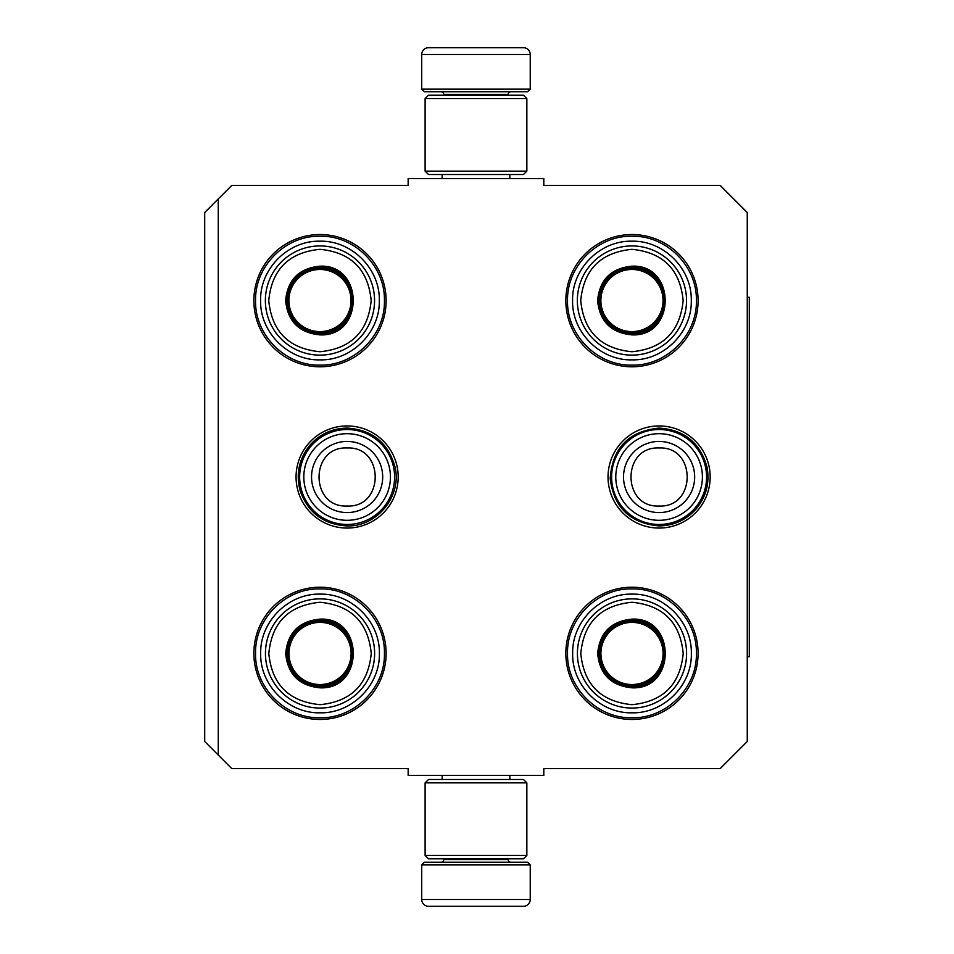 <?xml version="1.0" encoding="UTF-8"?>
<svg xmlns="http://www.w3.org/2000/svg" width="954" height="954" viewBox="0 0 954 954"><rect width="100%" height="100%" fill="white"/><g stroke="black" fill="none" stroke-linecap="round" stroke-linejoin="round"><path stroke-width="1.43" d="M218.263 198.933L231.834 185.374L408.157 185.374L408.157 178.589L543.804 178.589L543.804 185.374L720.139 185.374L747.268 212.503L747.268 741.496L720.139 768.626L543.804 768.626L543.804 775.411L408.157 775.411L408.157 768.626L231.834 768.626L204.705 741.496L204.705 212.503L218.263 198.933L218.263 755.067M710.17 477A51.063 51.063 0 0 1 659.095 528.063A51.063 51.063 0 0 1 608.032 477A51.063 51.063 0 0 1 659.095 425.937A51.063 51.063 0 0 1 710.17 477M398.188 477A51.063 51.063 0 0 1 347.125 528.063A51.063 51.063 0 0 1 296.062 477A51.063 51.063 0 0 1 347.125 425.937A51.063 51.063 0 0 1 398.188 477M698.089 653.335A66.124 66.124 0 0 1 631.965 719.459A66.124 66.124 0 0 1 565.841 653.335A66.124 66.124 0 0 1 631.965 587.211A66.124 66.124 0 0 1 698.089 653.335M386.12 653.335A66.124 66.124 0 0 1 319.995 719.459A66.124 66.124 0 0 1 253.871 653.335A66.124 66.124 0 0 1 319.995 587.211A66.124 66.124 0 0 1 386.12 653.335M698.089 300.665A66.124 66.124 0 0 1 631.965 366.789A66.124 66.124 0 0 1 565.841 300.665A66.124 66.124 0 0 1 631.965 234.541A66.124 66.124 0 0 1 698.089 300.665M386.12 300.665A66.124 66.124 0 0 1 319.995 366.789A66.124 66.124 0 0 1 253.871 300.665A66.124 66.124 0 0 1 319.995 234.541A66.124 66.124 0 0 1 386.12 300.665M567.535 300.665C566.652 266.238 597.538 235.352 631.965 236.234C666.393 235.352 697.279 266.238 696.396 300.665C697.279 335.092 666.393 365.978 631.965 365.096C597.538 365.978 566.652 335.092 567.535 300.665M696.396 653.335C697.279 687.762 666.393 718.648 631.965 717.766C597.538 718.648 566.652 687.762 567.535 653.335C566.652 618.907 597.538 588.022 631.965 588.904C666.393 588.022 697.279 618.907 696.396 653.335M255.565 300.665C254.682 266.238 285.568 235.352 319.995 236.234C354.423 235.352 385.309 266.238 384.426 300.665C385.309 335.092 354.423 365.978 319.995 365.096C285.568 365.978 254.682 335.092 255.565 300.665M384.426 653.335C385.309 687.762 354.423 718.648 319.995 717.766C285.568 718.648 254.682 687.762 255.565 653.335C254.682 618.907 285.568 588.022 319.995 588.904C354.423 588.022 385.309 618.907 384.426 653.335M347.125 524.473A47.473 47.473 0 0 1 299.651 477A47.473 47.473 0 0 1 347.125 429.527A47.473 47.473 0 0 1 394.598 477A47.473 47.473 0 0 1 347.125 524.473M347.125 520.312A43.312 43.312 0 0 1 303.813 477A43.312 43.312 0 0 1 347.125 433.688A43.312 43.312 0 0 1 390.436 477A43.312 43.312 0 0 1 347.125 520.312M659.095 524.473A47.473 47.473 0 0 1 611.621 477A47.473 47.473 0 0 1 659.095 429.527A47.473 47.473 0 0 1 706.568 477A47.473 47.473 0 0 1 659.095 524.473M659.095 520.312A43.312 43.312 0 0 1 615.783 477A43.312 43.312 0 0 1 659.095 433.688A43.312 43.312 0 0 1 702.406 477A43.312 43.312 0 0 1 659.095 520.312M421.728 864.932L530.233 864.932L527.526 862.213L424.435 862.213L421.728 864.932L421.728 899.515A6.785 6.785 42.8 0 0 428.513 906.3L447.116 906.3M509.83 775.411L509.83 779.478M442.143 775.411L442.143 779.478M443.765 858.827L443.765 859.506L508.196 859.506L508.196 858.827M510.915 862.213A2.707 2.707 -42.2 0 1 508.196 859.506M441.058 862.213A2.707 2.707 42.2 0 0 443.765 859.506M530.233 864.932L530.233 899.515L421.728 899.515M504.857 906.3L523.46 906.3A6.785 6.785 -42.8 0 0 530.233 899.515M449.62 906.3L452.244 906.3M499.717 906.3L502.341 906.3M523.46 906.3L428.513 906.3M530.233 89.068L421.728 89.068L424.435 91.787L527.526 91.787L530.233 89.068L530.233 54.485A6.785 6.785 -137.2 0 0 523.46 47.7L504.857 47.7M442.143 178.589L442.143 174.522M509.83 178.589L509.83 174.522M508.196 95.173L508.196 94.494L443.765 94.494L443.765 95.173M441.058 91.787A2.707 2.707 137.8 0 1 443.765 94.494M510.915 91.787A2.707 2.707 -137.8 0 0 508.196 94.494M421.728 89.068L421.728 54.485L530.233 54.485M447.116 47.7L428.513 47.7A6.785 6.785 137.2 0 0 421.728 54.485M502.341 47.7L499.717 47.7M452.244 47.7L449.62 47.7M428.513 47.7L523.46 47.7M425.114 98.56L428.513 95.173L523.46 95.173L526.846 98.56L425.114 98.56L425.114 171.136L526.846 171.136L523.46 174.522L428.513 174.522L425.114 171.136M526.846 171.136L526.846 98.56M526.846 855.44L523.46 858.827L428.513 858.827L425.114 855.44L526.846 855.44L526.846 782.864L425.114 782.864L428.513 779.478L523.46 779.478L526.846 782.864M425.114 782.864L425.114 855.44M319.972 334.878C299.103 332.851 287.655 321.403 285.616 300.534C287.655 279.665 299.103 268.217 319.972 266.178C364.273 264.055 364.285 337.012 319.972 334.878M319.972 333.53C299.926 331.575 288.931 320.568 286.975 300.534C288.931 280.488 299.926 269.493 319.972 267.537C362.532 265.498 362.532 335.569 319.972 333.53C362.532 335.569 362.532 265.498 319.972 267.537M319.972 351.74C351.072 348.699 368.137 331.634 371.166 300.534C368.137 269.433 351.072 252.357 319.972 249.328C288.859 252.369 271.795 269.433 268.766 300.534C271.795 331.634 288.859 348.699 319.972 351.74M319.972 355.126A54.593 54.593 0 0 0 374.564 300.534A54.593 54.593 0 0 0 319.972 245.941A54.593 54.593 0 0 0 265.367 300.534A54.593 54.593 0 0 0 319.972 355.126A54.593 54.593 0 0 1 265.367 300.534A54.593 54.593 0 0 1 319.972 245.941M319.972 359.873C288.251 360.684 259.81 332.242 260.621 300.534C259.81 268.825 288.251 240.372 319.972 241.195C351.68 240.372 380.121 268.825 379.31 300.534C380.121 332.242 351.68 360.684 319.972 359.873M319.972 269.469A31.065 31.065 0 0 1 351.024 300.534A31.065 31.065 0 0 1 319.972 331.598A31.065 31.065 0 0 1 288.907 300.534A31.065 31.065 0 0 1 319.972 269.469M319.972 268.146A32.388 32.388 0 0 1 352.348 300.534A32.388 32.388 0 0 1 319.972 332.91A32.388 32.388 0 0 1 287.583 300.534A32.388 32.388 0 0 1 319.972 268.146M320.031 687.822C299.162 685.783 287.714 674.335 285.675 653.466C287.714 632.597 299.162 621.149 320.031 619.122C364.345 616.988 364.345 689.945 320.031 687.822M320.031 686.463C299.985 684.507 288.99 673.512 287.035 653.466C288.99 633.432 299.985 622.425 320.031 620.47C362.592 618.43 362.592 688.502 320.031 686.463C362.592 688.502 362.592 618.43 320.031 620.47M320.031 704.672C351.132 701.631 368.196 684.567 371.237 653.466C368.196 622.366 351.132 605.301 320.031 602.26C288.931 605.301 271.854 622.366 268.825 653.466C271.854 684.567 288.931 701.643 320.031 704.672M320.031 708.059A54.593 54.593 0 0 0 374.624 653.466A54.593 54.593 0 0 0 320.031 598.873A54.593 54.593 0 0 0 265.439 653.466A54.593 54.593 0 0 0 320.031 708.059A54.593 54.593 0 0 1 265.439 653.466A54.593 54.593 0 0 1 320.031 598.873M320.031 712.805C288.323 713.628 259.87 685.175 260.68 653.466C259.87 621.758 288.323 593.316 320.031 594.127C351.74 593.316 380.181 621.758 379.37 653.466C380.181 685.175 351.74 713.628 320.031 712.805M320.031 622.402A31.065 31.065 0 0 1 351.096 653.466A31.065 31.065 0 0 1 320.031 684.531A31.065 31.065 0 0 1 288.967 653.466A31.065 31.065 0 0 1 320.031 622.402M320.031 621.09A32.388 32.388 0 0 1 352.408 653.466A32.388 32.388 0 0 1 320.031 685.854A32.388 32.388 0 0 1 287.643 653.466A32.388 32.388 0 0 1 320.031 621.09M631.942 334.878C611.073 332.851 599.625 321.403 597.586 300.534C599.625 279.665 611.073 268.217 631.942 266.178C676.255 264.055 676.255 337.012 631.942 334.878M631.942 333.53C611.896 331.575 600.901 320.568 598.945 300.534C600.901 280.488 611.896 269.493 631.942 267.537C674.502 265.498 674.502 335.569 631.942 333.53C674.502 335.569 674.502 265.498 631.942 267.537M631.942 351.74C663.042 348.699 680.107 331.634 683.147 300.534C680.107 269.433 663.042 252.357 631.942 249.328C600.841 252.369 583.765 269.433 580.736 300.534C583.765 331.634 600.841 348.699 631.942 351.74M631.942 355.126A54.593 54.593 0 0 0 686.534 300.534A54.593 54.593 0 0 0 631.942 245.941A54.593 54.593 0 0 0 577.337 300.534A54.593 54.593 0 0 0 631.942 355.126A54.593 54.593 0 0 1 577.337 300.534A54.593 54.593 0 0 1 631.942 245.941M631.942 359.873C600.233 360.684 571.78 332.242 572.591 300.534C571.78 268.825 600.233 240.372 631.942 241.195C663.65 240.372 692.091 268.825 691.28 300.534C692.091 332.242 663.65 360.684 631.942 359.873M631.942 269.469A31.065 31.065 0 0 1 663.006 300.534A31.065 31.065 0 0 1 631.942 331.598A31.065 31.065 0 0 1 600.877 300.534A31.065 31.065 0 0 1 631.942 269.469M631.942 268.146A32.388 32.388 0 0 1 664.318 300.534A32.388 32.388 0 0 1 631.942 332.91A32.388 32.388 0 0 1 599.553 300.534A32.388 32.388 0 0 1 631.942 268.146M632.001 687.822C611.132 685.783 599.684 674.335 597.645 653.466C599.684 632.597 611.132 621.149 632.001 619.122C676.314 616.988 676.314 689.945 632.001 687.822M632.001 686.463C611.955 684.507 600.96 673.512 599.005 653.466C600.96 633.432 611.955 622.425 632.001 620.47C674.561 618.43 674.561 688.502 632.001 686.463C674.561 688.502 674.561 618.43 632.001 620.47M632.001 704.672C663.102 701.631 680.166 684.567 683.207 653.466C680.166 622.366 663.102 605.301 632.001 602.26C600.901 605.301 583.824 622.366 580.795 653.466C583.836 684.567 600.901 701.643 632.001 704.672M632.001 708.059A54.593 54.593 0 0 0 686.594 653.466A54.593 54.593 0 0 0 632.001 598.873A54.593 54.593 0 0 0 577.408 653.466A54.593 54.593 0 0 0 632.001 708.059A54.593 54.593 0 0 1 577.408 653.466A54.593 54.593 0 0 1 632.001 598.873M632.001 712.805C600.293 713.628 571.84 685.175 572.662 653.466C571.84 621.758 600.293 593.316 632.001 594.127C663.71 593.316 692.151 621.758 691.34 653.466C692.151 685.175 663.71 713.628 632.001 712.805M632.001 622.402A31.065 31.065 0 0 1 663.066 653.466A31.065 31.065 0 0 1 632.001 684.531A31.065 31.065 0 0 1 600.937 653.466A31.065 31.065 0 0 1 632.001 622.402M632.001 621.09A32.388 32.388 0 0 1 664.378 653.466A32.388 32.388 0 0 1 632.001 685.854A32.388 32.388 0 0 1 599.613 653.466A32.388 32.388 0 0 1 632.001 621.09M747.268 297.278L749.295 297.278L749.295 656.722L747.268 656.722M347.125 441.428A35.572 35.572 90 0 0 311.553 477A35.572 35.572 90 0 0 347.125 512.572A35.572 35.572 -90 0 0 382.697 477A35.572 35.572 -90 0 0 347.125 441.428M347.125 447.975C309.692 446.162 309.692 507.838 347.125 506.025C384.557 507.838 384.557 446.162 347.125 447.975M659.095 441.428A35.572 35.572 90 0 0 623.522 477A35.572 35.572 90 0 0 659.095 512.572A35.572 35.572 -90 0 0 694.667 477A35.572 35.572 -90 0 0 659.095 441.428M659.095 447.975C621.662 446.162 621.662 507.838 659.095 506.025C696.527 507.838 696.527 446.162 659.095 447.975M347.125 428.072C331.92 428.382 319.351 434.285 309.418 445.804C298.924 459.22 295.823 474.174 300.14 490.654C307.987 512.811 323.656 524.569 347.125 525.928C377.021 526.942 402.087 496.14 395.039 467.078C388.266 442.775 372.287 429.777 347.125 428.072M659.095 428.072C628.662 431.196 612.361 448.01 610.19 478.538C613.78 507.445 630.093 523.245 659.095 525.928C674.001 525.642 686.403 519.93 696.301 508.78C706.306 496.533 709.871 482.629 707.009 467.078C700.236 442.775 684.268 429.777 659.095 428.072"/></g></svg>
